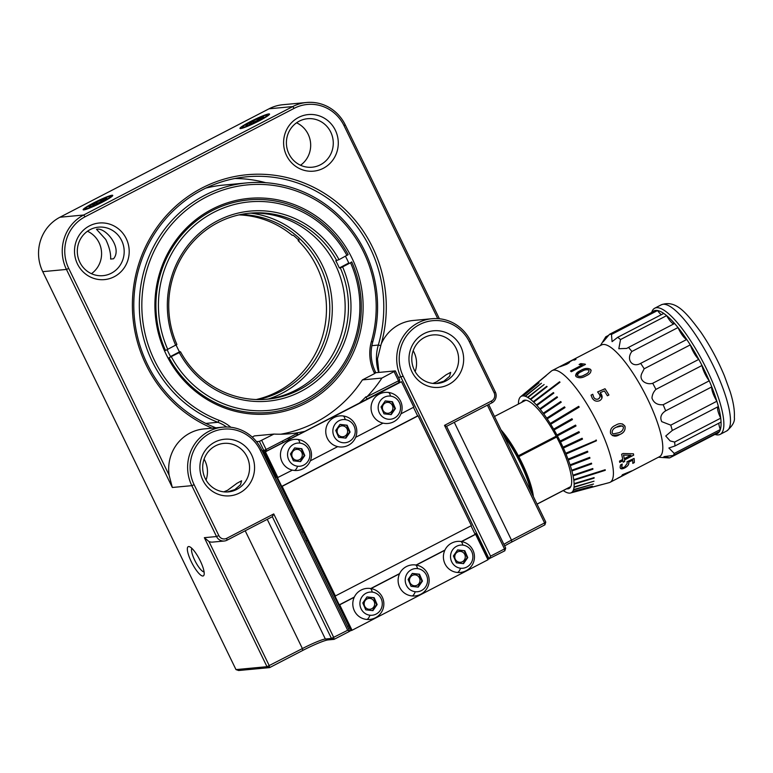 <?xml version="1.0" encoding="UTF-8"?>
<svg xmlns="http://www.w3.org/2000/svg" width="773" height="773" viewBox="0 0 773 773"><rect width="100%" height="100%" fill="white"/><g stroke="black" fill="none" stroke-linecap="round" stroke-linejoin="round"><path stroke-width="1.16" d="M200.255 560.86A16.446 4.194 -117.4 0 0 189.453 546.685A16.446 4.194 -117.4 0 0 191.289 561.7A16.446 4.194 -117.4 0 0 204.062 574.851A16.446 4.194 -117.4 0 0 200.255 560.86M191.859 548.357A13.402 3.421 -117.4 0 0 194.738 560.261A13.402 3.421 -117.4 0 0 204.082 571.923M223.841 491.86L227.513 490.304L236.973 483.289L241.601 480.777L240.49 484.748L234.818 489.618L227.484 491.918M215.532 445.837A24.359 23.432 84.7 0 0 203.608 474.264A24.359 23.432 84.7 0 0 228.383 491.889A24.359 23.432 84.7 0 0 236.702 489.444A24.359 23.432 84.7 0 0 248.626 461.008A24.359 23.432 84.7 0 0 223.851 443.383A24.359 23.432 84.7 0 0 215.532 445.837M432.938 383.418L436.6 381.862L446.06 374.847L450.688 372.335L449.577 376.306L443.915 381.176L436.581 383.476M424.619 337.395A24.359 23.432 84.7 0 0 412.705 365.822A24.359 23.432 84.7 0 0 437.479 383.447A24.359 23.432 84.7 0 0 445.799 381.002A24.359 23.432 84.7 0 0 457.713 352.565A24.359 23.432 84.7 0 0 432.938 334.941A24.359 23.432 84.7 0 0 424.619 337.395M448.669 384.529A28.417 27.335 -95.3 0 1 411.922 371.745A28.417 27.335 -95.3 0 1 423.962 333.656A28.417 27.335 -95.3 0 1 460.708 346.439A28.417 27.335 -95.3 0 1 448.669 384.529M446.572 426.329L444.504 425.363L491.551 400.965A6.087 5.855 84.7 0 0 494.131 392.8L469.424 341.927A38.573 37.094 84.7 0 0 419.555 324.563A38.573 37.094 84.7 0 0 403.206 376.267L490.565 556.154L489.145 558.927L400.916 377.214A40.602 39.046 -95.3 0 1 418.116 322.805A40.602 39.046 -95.3 0 1 431.981 318.718A40.602 39.046 -95.3 0 1 470.612 341.067L495.319 391.95A8.117 7.807 -95.3 0 1 491.879 402.83L446.572 426.329L505.687 548.076L504.827 550.791L488.594 558.976L476.245 533.544L474.815 533.67M250.268 121.661A16.446 1.633 -25.9 0 0 240.113 128.531A16.446 1.633 -25.9 0 0 259.245 120.82A16.446 1.633 -25.9 0 0 269.545 114.24A16.446 1.633 -25.9 0 0 250.268 121.661M93.456 202.99A16.446 1.633 -25.9 0 0 83.291 209.86A16.446 1.633 -25.9 0 0 102.422 202.149A16.446 1.633 -25.9 0 0 112.732 195.569A16.446 1.633 -25.9 0 0 93.456 202.99M323.298 168.301A28.417 27.335 -95.3 0 1 286.551 155.518A28.417 27.335 -95.3 0 1 298.591 117.428A28.417 27.335 -95.3 0 1 335.337 130.212A28.417 27.335 -95.3 0 1 323.298 168.301M299.248 121.158A24.359 23.432 84.7 0 0 287.334 149.595A24.359 23.432 84.7 0 0 312.108 167.219A24.359 23.432 84.7 0 0 320.428 164.775A24.359 23.432 84.7 0 0 332.342 136.338A24.359 23.432 84.7 0 0 307.567 118.713A24.359 23.432 84.7 0 0 299.248 121.158M114.201 276.744A28.417 27.335 -95.3 0 1 77.455 263.96A28.417 27.335 -95.3 0 1 89.504 225.871A28.417 27.335 -95.3 0 1 126.25 238.654A28.417 27.335 -95.3 0 1 114.201 276.744M90.161 229.61A24.359 23.432 84.7 0 0 78.237 258.037A24.359 23.432 84.7 0 0 103.012 275.661A24.359 23.432 84.7 0 0 111.331 273.217A24.359 23.432 84.7 0 0 123.255 244.78A24.359 23.432 84.7 0 0 98.48 227.156A24.359 23.432 84.7 0 0 90.161 229.61M234.886 178.505A129.922 124.955 -95.3 0 1 265.69 182.689M239.582 492.971A28.417 27.335 -95.3 0 1 202.835 480.188A28.417 27.335 -95.3 0 1 214.875 442.098A28.417 27.335 -95.3 0 1 251.621 454.882A28.417 27.335 -95.3 0 1 239.582 492.971M210.459 433.006A38.573 37.094 84.7 0 0 194.12 484.71L218.827 535.583A6.087 5.855 84.7 0 0 226.702 538.327L273.748 513.929L333.743 637.483L334.071 639.358L327.984 639.928A22.33 2.222 -25.9 0 0 302.726 650.441L269.613 667.611L238.606 670.51L235.978 669.592L266.994 666.693L204.343 537.679L208.981 541.535L269.284 665.737L269.613 667.611L266.994 666.693L302.398 648.566A20.301 2.019 154.1 0 1 325.356 639.01L331.443 638.44L272.328 516.702L227.03 540.192A8.117 7.807 -95.3 0 1 216.527 536.539L191.82 485.657A40.602 39.046 -95.3 0 1 209.029 431.247A40.602 39.046 -95.3 0 1 222.885 427.16A40.602 39.046 -95.3 0 1 261.516 449.509L349.754 631.222L334.071 639.358L331.443 638.44L347.686 630.256L260.327 450.369A38.573 37.094 84.7 0 0 210.459 433.006M378.702 372.441A44.66 42.95 -95.3 0 1 378.316 345.058A129.922 124.955 84.7 0 0 246.684 176.804A129.922 124.955 84.7 0 0 202.313 189.868A129.922 124.955 84.7 0 0 134.009 312.891A129.922 124.955 84.7 0 0 215.86 427.817M503.88 544.347A20.301 2.019 154.1 0 1 511.484 540.124L544.588 522.954L487.396 405.158M212.063 428.174A131.951 126.907 -95.3 0 1 140.048 260.095A131.951 126.907 -95.3 0 1 298.861 181.056A131.951 126.907 -95.3 0 1 381.205 343.995L377.475 358.885L378.925 372.422M347.686 630.256L349.754 631.222M273.748 513.929L272.328 516.702M224.257 541.013L212.623 542.095A8.117 7.807 -95.3 0 1 208.981 541.535M437.731 318.621L344.053 125.69A38.573 37.094 84.7 0 0 294.175 108.336L85.088 216.778A38.573 37.094 84.7 0 0 68.749 268.473L169.113 475.182L172.331 487.483L66.449 269.429A40.602 39.046 -95.3 0 1 83.648 215.02L292.745 106.577A40.602 39.046 -95.3 0 1 306.61 102.49L282.908 104.713A40.602 39.046 84.7 0 0 269.043 108.79L59.956 217.232A40.602 39.046 84.7 0 0 42.747 271.652L235.978 669.592M488.671 404.492L545.777 522.104L544.917 524.828L511.813 541.999A22.33 2.222 -25.9 0 0 504.643 545.931M87.465 231.243A24.359 23.432 -95.3 0 1 101.476 251.341A24.359 23.432 -95.3 0 1 91.436 273.69M113.544 258.781L110.636 259.061C110.925 253.457 109.302 246.935 105.775 239.495L96.509 229.301C105.389 226.885 122.694 247.901 113.544 258.781M296.552 122.801A24.359 23.432 -95.3 0 1 310.572 142.899A24.359 23.432 -95.3 0 1 300.523 165.248M169.113 475.182A40.602 39.046 -95.3 0 1 203.946 428.938L222.885 427.16M431.981 318.718L413.043 320.495A40.602 39.046 84.7 0 0 381.205 343.995M306.61 102.49A40.602 39.046 -95.3 0 1 345.241 124.84L439.402 318.766M545.777 522.104L544.588 522.954L544.917 524.828M490.565 556.154L504.498 548.927L504.827 550.791M505.687 548.076L504.498 548.927L444.504 425.363M413.188 350.7A24.359 23.432 -95.3 0 1 415.149 371.639M204.091 459.143A24.359 23.432 -95.3 0 1 206.053 480.081M301.76 532.384L303.035 531.718M480.11 541.515A10.349 1.034 154.1 0 1 479.221 541.786M481.221 543.805A12.184 1.208 -25.9 0 0 480.41 544.24M485.637 552.888A12.184 1.208 -25.9 0 0 484.826 553.333M307.277 540.443A34.109 3.392 154.1 0 1 305.963 541.042M348.749 625.85A34.109 3.392 154.1 0 1 347.435 626.449M348.41 628.449A36.138 3.594 -25.9 0 0 349.715 627.85M485.811 555.352A10.146 1.015 154.1 0 1 486.613 554.908M349.667 631.039L352.053 630.266L339.695 604.824L354.218 597.297M487.773 559.401L488.594 558.976M226.644 426.996A40.602 39.046 84.7 0 0 217.918 422.29A123.835 119.1 -95.3 0 1 152.165 361.32A123.835 119.1 -95.3 0 1 246.916 182.901A123.835 119.1 -95.3 0 1 364.74 251.07A123.835 119.1 -95.3 0 1 372.75 341.985A40.602 39.046 84.7 0 0 375.378 371.794L374.19 372.644A42.631 40.998 -95.3 0 1 371.436 341.347A121.805 117.148 84.7 0 0 363.552 251.921A121.805 117.148 84.7 0 0 206.072 197.115A121.805 117.148 84.7 0 0 154.465 360.363A121.805 117.148 84.7 0 0 219.136 420.338A42.631 40.998 -95.3 0 1 230.847 427.266M246.916 182.901L223.223 185.114A123.835 119.1 84.7 0 0 205.869 188.1M351.899 257.969A108.22 104.075 -95.3 0 1 306.05 403.013A108.22 104.075 -95.3 0 1 166.127 354.314A108.22 104.075 -95.3 0 1 211.976 209.28A108.22 104.075 -95.3 0 1 351.899 257.969M167.171 349.763A104.162 100.171 84.7 0 0 168.504 352.614A104.162 100.171 84.7 0 0 170.765 357M349 263.554A104.162 100.171 84.7 0 0 347.299 259.883A104.162 100.171 84.7 0 0 345.473 256.288M375.378 371.794L375.823 372.712L374.634 373.562L362.411 379.901A129.922 124.955 -95.3 0 1 280.821 434.194M374.634 373.562L374.19 372.644M275.12 477.511L275.768 477.453L262.704 450.562L263.815 450.456L259.399 441.373L273.922 434.078L254.433 435.904L252.201 437.054M296.552 433.711L297.247 435.16L266.405 451.152M398.366 382.857L366.943 399.013L365.88 396.82L366.991 396.713A129.922 124.955 84.7 0 0 381.901 378.074L395.312 370.885L399.728 379.968L398.539 380.818L394.124 371.736M273.922 434.078A129.922 124.955 84.7 0 0 290.609 433.682A129.922 124.955 84.7 0 0 297.296 432.861L296.185 432.967A129.922 124.955 84.7 0 0 304.91 431.324M359.397 403.071A129.922 124.955 84.7 0 0 365.88 396.82M297.296 432.861L297.808 435.102L297.247 435.16M261.699 440.417L266.115 449.5L297.479 433.238M362.411 379.901L381.901 378.074M366.991 396.713L398.539 380.818L398.868 382.693L399.728 379.968M375.823 372.712L395.312 370.885M399.264 381.418L399.641 382.191M256.53 441.644L259.399 441.373M266.115 449.5L263.815 450.456L266.443 451.374L266.115 449.5M350.942 630.372L264.472 452.292L401.487 381.707L413.845 407.139L400.955 413.826M398.897 382.577L401.487 381.707M264.472 452.292L266.327 451.335M266.424 451.287L297.576 435.122M297.789 435.015L398.849 382.606M461.636 541.583L475.608 534.336L487.956 559.778L352.053 630.266M371.03 588.582L399.525 573.798M416.328 565.082L444.823 550.308M461.365 541.544L475.163 534.385L470.999 525.814M335.463 596.109L282.164 486.352L418.077 415.864L471.375 525.621L335.018 596.147L339.25 604.873L354.334 597.046M370.76 588.533L399.641 573.556M416.058 565.034L444.939 550.057M292.416 470.119L277.488 477.675L281.73 486.391L417.633 415.903L413.468 407.332M277.932 477.627L265.583 452.195M383.022 423.131L355.648 437.325M337.714 446.63L310.35 460.824M288.638 439.624A8.928 8.59 -95.3 0 1 288.058 438.117M268.965 463.452L269.7 463.066M274.009 471.945L273.275 472.322M269.043 463.597L269.777 463.22M574.02 487.28L593.993 481.202L574.059 486.932A54.303 13.856 -117.4 0 0 574.126 484.14L594.108 478.129L594.089 477.617L574.107 483.627A54.303 13.856 -117.4 0 0 573.808 480.294A54.303 13.856 -117.4 0 0 573.73 479.695A54.303 13.856 -117.4 0 0 573.054 475.888A54.303 13.856 -117.4 0 0 572.909 475.211A54.303 13.856 -117.4 0 0 571.875 470.979A54.303 13.856 -117.4 0 0 571.672 470.245A54.303 13.856 -117.4 0 0 570.3 465.665A54.303 13.856 -117.4 0 0 570.039 464.873A54.303 13.856 -117.4 0 0 568.339 460.012A54.303 13.856 -117.4 0 0 568.029 459.181A54.303 13.856 -117.4 0 0 566.029 454.109L596.302 440.359L565.672 453.258A54.303 13.856 -117.4 0 0 563.411 448.06L582.504 439.122L582.108 438.252L563.015 447.19A54.303 13.856 -117.4 0 0 560.522 441.953L579.383 432.522L578.948 431.653L560.087 441.083A54.303 13.856 -117.4 0 0 557.41 435.885L576.011 425.962L575.556 425.111L556.947 435.035A54.303 13.856 -117.4 0 0 554.115 429.962L572.455 419.555L571.972 418.724L553.632 429.131A54.303 13.856 -117.4 0 0 550.705 424.261L579.19 407.129L578.697 406.337L550.212 423.469A54.303 13.856 -117.4 0 0 547.226 418.879L565.005 407.584L564.503 406.849L546.724 418.135A54.303 13.856 -117.4 0 0 543.728 413.903L561.227 402.202L560.725 401.535L543.226 413.226A54.303 13.856 -117.4 0 0 540.269 409.4L557.488 397.351L556.995 396.752L539.776 408.811A54.303 13.856 -117.4 0 0 536.906 405.467L553.855 393.09L553.381 392.578L536.433 404.946A54.303 13.856 -117.4 0 0 533.689 402.134L560.01 382.21L559.565 381.794L533.244 401.718A54.303 13.856 -117.4 0 0 530.674 399.477L547.12 386.635L546.704 386.316L530.259 399.158A54.303 13.856 -117.4 0 0 527.901 397.535L544.124 384.539L527.534 397.312A54.303 13.856 -117.4 0 0 525.418 396.327L541.448 383.234L525.089 396.22A54.303 13.856 -117.4 0 0 523.273 395.882L534.52 386.577M523.273 395.882A54.303 13.856 -117.4 0 0 522.992 395.882A54.303 13.856 -117.4 0 0 521.485 396.201L546.26 375.552L521.253 396.307A54.303 13.856 -117.4 0 0 520.625 396.733L551.4 371.069A62.932 16.059 62.6 0 1 552.154 370.567A62.932 16.059 62.6 0 1 603.81 437.064A62.932 16.059 62.6 0 1 610.1 482.294A62.932 16.059 62.6 0 1 609.259 482.623L570.551 492.99A54.303 13.856 -117.4 0 0 571.073 492.807A54.303 13.856 -117.4 0 0 571.295 492.701A54.303 13.856 -117.4 0 0 572.474 491.725A54.303 13.856 -117.4 0 0 572.638 491.512A54.303 13.856 -117.4 0 0 573.46 489.898A54.303 13.856 -117.4 0 0 573.566 489.58A54.303 13.856 -117.4 0 0 574.01 487.357A54.303 13.856 -117.4 0 0 574.059 486.932M520.625 396.733A54.303 13.856 -117.4 0 0 520.084 397.283A54.303 13.856 -117.4 0 0 519.92 397.496A54.303 13.856 -117.4 0 0 519.098 399.11A54.303 13.856 -117.4 0 0 518.992 399.428A54.303 13.856 -117.4 0 0 518.548 401.651A54.303 13.856 -117.4 0 0 518.499 402.066A54.303 13.856 -117.4 0 0 518.412 404.066M541.409 383.273L533.979 389.428M566.686 488.807A49.53 12.639 -117.4 0 0 569.083 488.478A49.53 12.639 -117.4 0 0 564.135 452.872A49.53 12.639 -117.4 0 0 523.476 400.53A49.53 12.639 -117.4 0 0 521.823 402.298M592.253 398.163L591.045 395.148L592.756 394.259L593.741 397.293C594.92 399.129 596.514 399.66 598.515 398.887C600.273 397.602 600.486 395.998 599.152 394.075L597.626 391.94L605.017 388.742A62.932 16.059 -117.4 0 1 608.931 395.003L607.394 395.795A62.932 16.059 -117.4 0 0 604.37 390.906L600.225 392.684L601.046 393.863C602.805 396.636 602.36 398.897 599.722 400.646C596.601 401.863 594.108 401.032 592.253 398.163M590.553 369.397C591.625 371.91 590.099 374.064 585.973 375.871C582.185 378.103 578.89 378.345 576.098 376.615C575.083 374.316 576.561 372.296 580.533 370.567C584.417 368.18 587.751 367.793 590.553 369.397M582.32 364.875L579.093 364.498L580.794 363.61L585.113 364.141A62.932 16.059 -117.4 0 1 585.451 364.431L571.344 371.745A62.932 16.059 -117.4 0 0 570.484 371.021L582.32 364.875M560.435 366.586L565.875 364.286L567.45 362.904L566.628 363.126L573.866 359.406A62.932 16.059 -117.4 0 1 576.001 359.29L574.474 360.083A62.932 16.059 -117.4 0 0 572.774 360.102L569.17 362.083C570.155 362.044 569.315 362.788 566.648 364.305L560.435 366.586M566.967 363.01L572.426 360.179A62.932 16.059 -117.4 0 0 572.281 360.305M560.473 366.663L561.671 365.774L560.029 366.605M620.381 476.96L621.743 476.255A62.932 16.059 -117.4 0 0 621.83 476.216L659.495 456.679A62.932 16.059 -117.4 0 0 653.204 411.449A62.932 16.059 -117.4 0 0 601.549 344.951L552.154 370.567M610.612 433.537L610.583 433.479C609.945 429.662 611.578 426.947 615.492 425.334C619.289 422.899 622.429 423.169 624.884 426.136L624.999 426.396C625.56 430.232 623.801 432.948 619.714 434.552C615.926 436.948 612.892 436.61 610.612 433.537M600.447 345.512L605.781 336.796A69.019 17.615 62.6 0 1 605.79 336.777L603.172 341.85L609.453 334.351A69.019 17.615 62.6 0 1 611.472 334.448L612.071 341.656L617.646 337.337A69.019 17.615 62.6 0 1 620.535 339.54L618.815 348.729L626.729 348.42L628.488 347.425A69.019 17.615 62.6 0 1 631.899 351.473C625.811 359.339 632.237 368.17 640.662 363.378A69.019 17.615 62.6 0 1 644.189 368.779L641.976 373.088C638.189 380.413 646.624 385.254 652.702 383.282A69.019 17.615 62.6 0 1 655.919 389.389C653.533 391.805 652.209 394.703 651.968 398.085C653.745 402.936 657.475 405.149 663.157 404.733A69.019 17.615 62.6 0 1 664.451 407.786A69.019 17.615 62.6 0 1 665.679 410.811L711.778 386.896A12.184 3.111 -117.4 0 0 713.556 394.771A12.184 3.111 -117.4 0 0 716.871 401.235L670.771 425.15A69.019 17.615 62.6 0 1 672.288 430.455L718.388 406.54A69.019 17.615 -117.4 0 0 716.871 401.235M655.919 389.389L702.019 365.474A12.184 3.111 -117.4 0 0 703.778 371.214A12.184 3.111 -117.4 0 0 709.256 380.828L663.157 404.733M644.189 368.779L690.289 344.874A12.184 3.111 -117.4 0 0 691.275 347.521A12.184 3.111 -117.4 0 0 698.802 359.377L652.702 383.282M718.088 406.704A12.184 3.111 -117.4 0 0 719.45 415.362A12.184 3.111 -117.4 0 0 720.726 418.154L674.626 442.059A69.019 17.615 62.6 0 1 674.955 445.963L721.054 422.048A69.019 17.615 -117.4 0 0 720.726 418.154M672.288 430.455L665.746 436.011L670.152 440.929L674.626 442.059M665.679 410.811C661.07 413.768 659.755 417.381 661.746 421.643L670.771 425.15M711.778 386.896A69.019 17.615 -117.4 0 0 709.256 380.828M718.89 423.179A12.184 3.111 -117.4 0 0 720.349 429.517L674.249 453.432A69.019 17.615 62.6 0 1 673.351 455.452L719.45 431.547A69.019 17.615 -117.4 0 0 720.349 429.517M674.955 445.963L668.877 448.011L674.249 453.432M715.682 433.498A12.184 3.111 -117.4 0 0 715.788 433.982L669.689 457.887A69.019 17.615 62.6 0 1 668.597 457.906L658.403 457.249M673.351 455.452L663.92 456.64L669.689 457.887M605.79 336.777L608.805 335.221M611.472 334.448L657.572 310.533A69.019 17.615 -117.4 0 0 655.562 310.437L609.453 334.351M657.572 310.533A12.184 3.111 -117.4 0 0 661.302 314.698M620.535 339.54L666.635 315.635A69.019 17.615 -117.4 0 0 663.746 313.432L617.646 337.337M666.635 315.635A12.184 3.111 -117.4 0 0 673.979 323.829M631.899 351.473L677.998 327.559A69.019 17.615 -117.4 0 0 674.587 323.51L628.488 347.425M677.998 327.559A12.184 3.111 -117.4 0 0 686.762 339.473L640.662 363.378M690.289 344.874A69.019 17.615 -117.4 0 0 686.762 339.473M702.019 365.474A69.019 17.615 -117.4 0 0 698.802 359.377M620.439 468.303L624.681 467.897C627.512 466.322 628.874 464.641 628.768 462.834L628.642 462.022L632.623 460.157A62.855 16.04 -117.4 0 1 632.633 460.235L628.691 462.08L628.807 462.892C628.913 464.699 627.55 466.39 624.729 467.955C621.801 469.366 620.265 469.124 620.13 467.25L620.487 465.008L622.197 464.119L621.656 466.409C621.753 467.626 622.738 467.8 624.613 466.931L627.251 463.288L626.98 461.761L634.102 458.437A62.932 16.059 -117.4 0 1 634.324 462.592L632.797 463.385A62.932 16.059 -117.4 0 0 632.662 460.215M634.073 458.457A62.855 16.04 -117.4 0 1 634.285 462.534L632.797 463.307M622.159 464.061L621.84 467.066M624.226 458.602L624.255 458.592A62.855 16.04 -117.4 0 0 623.492 455.046L630.729 455.229M623.173 462.148L624.671 461.365A62.855 16.04 -117.4 0 0 624.449 459.887L633.628 455.123A62.855 16.04 -117.4 0 0 633.396 453.809M622.922 460.747A62.855 16.04 -117.4 0 0 622.912 460.679L619.714 462.341M622.738 459.442A62.932 16.059 -117.4 0 0 621.618 454.244L623.067 453.49L633.425 453.799A62.932 16.059 -117.4 0 1 633.667 455.171L624.487 459.935A62.932 16.059 -117.4 0 1 624.71 461.423L623.183 462.215A62.932 16.059 -117.4 0 0 622.961 460.727L619.724 462.399A62.932 16.059 -117.4 0 0 619.502 461.123L622.738 459.442M620.217 477.047A62.932 16.059 -117.4 0 0 620.304 477.009A62.932 16.059 -117.4 0 0 620.738 476.738L617.511 478.419A62.932 16.059 -117.4 0 0 617.917 478.101L621.144 476.429A62.932 16.059 -117.4 0 0 622.41 474.728L631.879 470.844A62.932 16.059 -117.4 0 1 631.454 471.182L622.275 475.946A62.932 16.059 -117.4 0 1 621.83 476.216M617.762 478.226L620.68 476.777M620.738 476.738L622.226 475.975M626.091 473.965L629.058 472.332M572.551 491.618L592.389 486.149M572.474 491.725L592.321 486.343L572.638 491.512M574.126 484.062L594.06 477.627M573.808 480.294L605.269 470.322L605.182 469.723L573.73 479.695M573.798 480.226L605.269 470.322M573.044 475.83L592.91 469.153L592.785 468.535L572.909 475.211M573.054 475.888L592.939 469.201L592.794 468.535M568.329 459.974L587.818 452.012L587.519 451.21L568.029 459.181M568.339 460.012L587.838 452.041L587.528 451.21M560.087 441.083A54.303 13.856 -117.4 0 1 560.522 441.953L579.373 432.513L578.948 431.653M576.011 425.962L575.547 425.111L556.947 435.035A54.303 13.856 -117.4 0 1 557.41 435.885M564.995 407.584L564.512 406.878L546.743 418.164M556.995 396.752L539.805 408.84A54.303 13.856 -117.4 0 1 540.269 409.4M544.105 384.558L527.592 397.351M563.275 490.575A54.303 13.856 -117.4 0 0 564.657 491.473A54.303 13.856 -117.4 0 0 565.024 491.696A54.303 13.856 -117.4 0 0 567.131 492.681A54.303 13.856 -117.4 0 0 567.459 492.788A54.303 13.856 -117.4 0 0 569.286 493.126A54.303 13.856 -117.4 0 0 569.566 493.126A54.303 13.856 -117.4 0 0 570.551 492.99M574.126 484.14A54.303 13.856 -117.4 0 0 574.107 483.627M596.118 439.934L596.466 440.765L566.02 454.089A54.303 13.856 -117.4 0 0 565.672 453.258M582.108 438.252L582.494 439.112L563.401 448.05A54.303 13.856 -117.4 0 0 563.015 447.19M554.115 429.962A54.303 13.856 -117.4 0 0 553.632 429.131M550.705 424.261A54.303 13.856 -117.4 0 0 550.212 423.469M547.226 418.879A54.303 13.856 -117.4 0 0 546.724 418.135M543.728 413.903A54.303 13.856 -117.4 0 0 543.226 413.226M536.906 405.467A54.303 13.856 -117.4 0 0 536.433 404.946M570.3 465.665L589.954 458.147L589.693 457.355L570.039 464.873M571.875 470.979L591.664 463.897L591.461 463.162L571.672 470.245M574.01 487.357L594.022 481.193M573.46 489.898L593.49 484.043L573.566 489.58M571.073 492.807L602.206 484.458L571.295 492.701M547.1 386.655L530.317 399.206M569.015 362.112L569.556 362.208M575.895 359.339A62.855 16.04 -117.4 0 0 573.895 359.474L566.657 363.194M561.845 365.687L565.904 364.354L567.488 362.972M581.634 371.523C578.658 372.75 577.354 374.209 577.721 375.92C579.837 376.78 582.185 376.383 584.755 374.731C587.799 373.485 589.2 371.948 588.968 370.132C586.765 369.32 584.32 369.784 581.634 371.523M559.99 382.229L559.594 381.843L533.293 401.757M553.845 393.099L553.41 392.626L536.472 404.994M585.422 364.441A62.855 16.04 -117.4 0 0 585.142 364.209L580.823 363.687L579.199 364.527M570.542 371.069L582.185 364.953M627.599 472.883L627.087 473.182M620.642 476.699L617.869 478.139M622.188 475.907L626.053 473.888M570.281 465.626L589.934 458.109L589.693 457.365M622.893 475.424L622.642 475.559A62.855 16.04 -117.4 0 0 623.56 474.467L627.86 472.854M621.792 476.139L620.265 476.931A62.855 16.04 -117.4 0 1 620.178 476.98L621.714 476.178A62.855 16.04 -117.4 0 0 621.792 476.139A62.855 16.04 -117.4 0 0 622.236 475.878L631.415 471.115A62.855 16.04 -117.4 0 0 631.599 470.979M571.865 470.931L591.645 463.858L591.451 463.172M561.217 402.211L560.744 401.574L543.255 413.255M622.468 423.923L624.971 426.387C625.531 430.213 623.772 432.928 619.675 434.532L612.332 435.576M622.265 425.884L616.39 427.218C613.54 428.261 612.11 430.097 612.119 432.735L613.124 433.943L618.815 432.745C621.811 431.672 623.347 429.788 623.425 427.092L623.357 426.938C621.463 425.314 619.154 425.411 616.419 427.227C613.559 428.271 612.139 430.117 612.148 432.745L613.144 433.953M622.671 475.627A62.932 16.059 -117.4 0 0 623.598 474.535L629.299 472.197L622.671 475.627M577.431 375.427L577.74 375.978C579.847 376.838 582.195 376.441 584.765 374.779C587.809 373.543 589.219 372.006 588.987 370.19M575.566 375.726L580.552 370.625C584.436 368.248 587.77 367.851 590.572 369.455L591.152 370.47M579.18 407.129L578.706 406.366L550.221 423.488M572.455 419.555L571.981 418.744L553.642 429.141M539.052 382.819L523.118 395.882M573.489 489.811L593.432 484.053M624.265 458.65A62.932 16.059 -117.4 0 0 623.531 455.094L630.884 455.22L624.265 458.65M600.244 392.703L601.916 398.269M608.911 395.013A62.855 16.04 -117.4 0 0 605.017 388.78L597.616 391.979M591.045 395.187L592.746 394.298L593.732 397.332C594.92 399.158 596.505 399.689 598.505 398.916L599.925 397.264M715.788 433.982A69.019 17.615 -117.4 0 0 721.006 425.807A69.019 17.615 -117.4 0 0 693.197 349.58A69.019 17.615 -117.4 0 0 652.528 312.012M651.678 312.456A71.048 18.137 62.6 0 1 654.702 308.234A71.048 18.137 62.6 0 1 696.879 350.903A71.048 18.137 62.6 0 1 723.789 426.483A71.048 18.137 62.6 0 1 720.127 434.378A71.048 18.137 62.6 0 1 714.938 434.416M522.587 466.496A47.907 12.233 62.6 0 1 531.824 493.358A47.907 12.233 -117.4 0 0 517.726 456.708A47.907 12.233 -117.4 0 0 502.827 433.653A47.907 12.233 62.6 0 1 522.587 466.496M531.003 491.686A48.718 12.436 -117.4 0 0 522.142 466.892A48.718 12.436 -117.4 0 0 503.919 435.895M500.972 429.827A48.718 12.436 62.6 0 1 518.354 455.79A48.718 12.436 62.6 0 1 518.586 456.215A48.718 12.436 62.6 0 1 518.818 456.65A48.718 12.436 62.6 0 1 533.409 496.614M570.764 486.652L537.051 504.131M518.818 456.65L556.637 437.035M537.032 504.093L570.793 486.575M556.174 436.175L518.354 455.79L556.183 436.175M480.101 541.486A10.146 1.015 154.1 0 1 479.202 541.738M475.424 533.621L479.357 541.699M180.467 351.734A93.417 89.842 84.7 0 0 267.313 399.197A93.417 89.842 84.7 0 0 299.576 389.611A93.417 89.842 84.7 0 0 340.304 267.883L342.603 266.917A95.446 91.794 -95.3 0 1 301.016 391.37A95.446 91.794 -95.3 0 1 179.278 352.594L180.467 351.734L179.471 351.831A93.417 89.842 84.7 0 1 176.118 345.048M336.748 260.627A93.417 89.842 84.7 0 0 249.901 213.164A93.417 89.842 84.7 0 0 217.638 222.75A93.417 89.842 84.7 0 0 176.901 344.478L165.49 350.469A106.742 102.654 -95.3 0 1 211.792 210.855A106.742 102.654 -95.3 0 1 248.664 199.907A106.742 102.654 -95.3 0 1 348.159 254.636L339.038 259.66L335.753 260.723A93.417 89.842 84.7 0 1 339.308 267.97L348.758 263.013M248.239 213.338A93.417 89.842 -95.3 0 1 341.763 281.701A93.417 89.842 -95.3 0 1 296.252 389.921A93.417 89.842 -95.3 0 1 265.651 399.332M171.345 356.759A104.703 100.703 84.7 0 0 305.074 399.641A104.703 100.703 84.7 0 0 350.536 262.752L351.725 261.892A106.742 102.654 -95.3 0 1 305.412 401.506A106.742 102.654 -95.3 0 1 268.55 412.453A106.742 102.654 -95.3 0 1 169.055 357.725L179.278 352.594M346.971 255.496A104.703 100.703 84.7 0 0 213.242 212.623A104.703 100.703 84.7 0 0 167.789 349.502M342.603 266.917L350.536 262.752M175.722 345.347A95.446 91.794 -95.3 0 1 217.3 220.885A95.446 91.794 -95.3 0 1 339.038 259.66M170.504 356.527L179.471 351.831M339.308 267.97L340.304 267.883M298.871 239.176L298.146 240.654A93.417 89.842 -95.3 0 1 304.697 369.697A93.417 89.842 -95.3 0 1 256.24 399.515M257.921 399.564A93.417 89.842 84.7 0 0 308.021 369.388A93.417 89.842 84.7 0 0 321.761 269.951A93.417 89.842 84.7 0 0 240.606 214.546M238.963 214.904A93.417 89.842 -95.3 0 1 292.233 235.311L293.228 235.224A93.417 89.842 -95.3 0 1 299.151 240.567L298.146 240.654M251.051 213.174A95.446 91.794 -95.3 0 1 326.013 273.826A95.446 91.794 -95.3 0 1 310.05 370.663A95.446 91.794 -95.3 0 1 268.434 398.974M267.149 115.428A13.808 1.372 -25.9 0 0 267.052 115.119A13.808 1.372 -25.9 0 0 254.356 119.902A13.808 1.372 -25.9 0 0 242.364 127.052A13.808 1.372 -25.9 0 0 242.345 127.11A13.808 1.372 -25.9 0 0 253.911 123.168A13.808 1.372 -25.9 0 0 267.149 115.428M261.554 118.675L259.815 117.921C257.622 120.83 254.675 122.221 250.983 122.066L249.273 124.724M250.983 122.066A9.846 0.976 -25.9 0 0 245.92 125.381A9.846 0.976 -25.9 0 0 245.988 125.603A9.846 0.976 -25.9 0 0 249.698 124.559A9.846 0.976 -25.9 0 0 258.53 120.414A9.846 0.976 -25.9 0 0 263.593 117.09A9.846 0.976 -25.9 0 0 263.612 117.052A9.846 0.976 -25.9 0 0 259.815 117.921A9.846 0.976 -25.9 0 0 250.983 122.066L251.776 123.69M260.501 119.313L259.815 117.921M110.326 196.757A13.808 1.372 -25.9 0 0 110.23 196.448A13.808 1.372 -25.9 0 0 97.543 201.241A13.808 1.372 -25.9 0 0 85.552 208.381A13.808 1.372 -25.9 0 0 85.523 208.449A13.808 1.372 -25.9 0 0 97.098 204.497A13.808 1.372 -25.9 0 0 110.326 196.757M104.742 200.004L103.002 199.25C100.799 202.168 97.852 203.55 94.161 203.396L92.46 206.053M94.161 203.396A9.846 0.976 -25.9 0 0 89.108 206.72A9.846 0.976 -25.9 0 0 89.166 206.942A9.846 0.976 -25.9 0 0 92.876 205.889A9.846 0.976 -25.9 0 0 101.707 201.743A9.846 0.976 -25.9 0 0 106.771 198.419A9.846 0.976 -25.9 0 0 106.79 198.381A9.846 0.976 -25.9 0 0 103.002 199.25A9.846 0.976 -25.9 0 0 94.161 203.396L94.953 205.029M103.679 200.642L103.002 199.25M382.432 407.236A5.469 5.256 84.7 0 0 387.138 413.255A5.469 5.256 84.7 0 0 392.897 408.415A5.469 5.256 84.7 0 0 388.201 402.395A5.469 5.256 84.7 0 0 382.432 407.236M384.007 413.826L391.186 414.628L395.409 408.579L392.442 401.718L385.263 400.916L381.041 406.965L384.007 413.826M400.482 408.917A11.634 11.189 -95.3 0 1 388.23 419.227A11.634 11.189 -95.3 0 1 378.219 406.414A11.634 11.189 -95.3 0 1 390.471 396.105A11.634 11.189 -95.3 0 1 400.482 408.917M388.017 392.433A15.595 4.194 96.4 0 1 388.259 392.433A15.595 15.595 0 0 0 377.04 395.544A15.431 14.842 84.7 0 0 379.495 421.855A15.595 15.595 0 0 0 402.018 409.671A15.595 15.595 0 0 0 388.259 392.433A15.595 4.194 96.4 0 1 390.471 396.105M390.694 414.589L394.848 408.627L391.882 401.767L392.442 401.718M391.882 401.767L385.176 401.013M394.848 408.627L395.409 408.579M454.785 556.241A5.469 5.256 84.7 0 0 459.491 562.261A5.469 5.256 84.7 0 0 465.249 557.41A5.469 5.256 84.7 0 0 460.544 551.391A5.469 5.256 84.7 0 0 454.785 556.241M456.36 562.831L463.539 563.633L467.752 557.584L464.795 550.724L457.616 549.912L453.393 555.971L456.36 562.831M472.834 557.922A11.634 11.189 -95.3 0 1 460.582 568.223A11.634 11.189 -95.3 0 1 450.572 555.42A11.634 11.189 -95.3 0 1 462.824 545.11A11.634 11.189 -95.3 0 1 472.834 557.922M460.37 541.438A15.595 4.194 96.4 0 1 460.611 541.438A15.595 15.595 0 0 0 449.384 544.55A15.431 14.842 84.7 0 0 451.847 570.861A15.595 15.595 0 0 0 457.123 572.435A15.595 4.194 -83.6 0 0 460.582 568.223M463.046 563.594L467.201 557.633L464.235 550.772L464.795 550.724M464.235 550.772L457.519 550.018M467.201 557.633L467.752 557.584M337.134 430.735A5.469 5.256 84.7 0 0 341.84 436.755A5.469 5.256 84.7 0 0 347.599 431.904A5.469 5.256 84.7 0 0 342.893 425.884A5.469 5.256 84.7 0 0 337.134 430.735M338.7 437.325L345.889 438.127L350.101 432.078L347.135 425.218L339.956 424.406L335.743 430.464L338.7 437.325M355.184 432.416A11.634 11.189 -95.3 0 1 342.922 442.716A11.634 11.189 -95.3 0 1 332.912 429.914A11.634 11.189 -95.3 0 1 345.173 419.604A11.634 11.189 -95.3 0 1 355.184 432.416M342.719 415.932A15.595 4.194 96.4 0 1 342.951 415.932A15.595 15.595 0 0 0 331.733 419.043A15.431 14.842 84.7 0 0 334.197 445.354A15.595 15.595 0 0 0 356.711 433.17A15.595 15.595 0 0 0 342.951 415.932A15.595 4.194 96.4 0 1 345.173 419.604M345.396 438.088L349.551 432.126L346.584 425.266L347.135 425.218M346.584 425.266L339.869 424.512M349.551 432.126L350.101 432.078M409.487 579.731A5.469 5.256 84.7 0 0 414.193 585.75A5.469 5.256 84.7 0 0 419.952 580.91A5.469 5.256 84.7 0 0 415.246 574.89A5.469 5.256 84.7 0 0 409.487 579.731M411.052 586.321L418.232 587.132L422.454 581.074L419.488 574.213L412.309 573.411L408.096 579.46L411.052 586.321M427.527 581.412A11.634 11.189 -95.3 0 1 415.275 591.722A11.634 11.189 -95.3 0 1 405.265 578.919A11.634 11.189 -95.3 0 1 417.517 568.609A11.634 11.189 -95.3 0 1 427.527 581.412M415.072 564.928A15.595 4.194 96.4 0 1 415.304 564.928A15.595 15.595 0 0 0 404.086 568.049A15.431 14.842 84.7 0 0 406.55 594.36A15.595 15.595 0 0 0 411.825 595.925A15.595 4.194 -83.6 0 0 415.275 591.722M417.749 587.084L421.894 581.132L418.937 574.271L419.488 574.213M418.937 574.271L412.222 573.518M421.894 581.132L422.454 581.074M291.827 454.224A5.469 5.256 84.7 0 0 296.532 460.244A5.469 5.256 84.7 0 0 302.291 455.403A5.469 5.256 84.7 0 0 297.586 449.384A5.469 5.256 84.7 0 0 291.827 454.224M293.402 460.814L300.581 461.626L304.794 455.568L301.837 448.707L294.658 447.905L290.435 453.954L293.402 460.814M309.876 455.906A11.634 11.189 -95.3 0 1 297.624 466.216A11.634 11.189 -95.3 0 1 287.614 453.403A11.634 11.189 -95.3 0 1 299.866 443.103A11.634 11.189 -95.3 0 1 309.876 455.906M297.412 439.422A15.595 4.194 96.4 0 1 297.653 439.422A15.595 15.595 0 0 0 286.425 442.543A15.431 14.842 84.7 0 0 288.889 468.844A15.595 15.595 0 0 0 294.165 470.419A15.595 4.194 -83.6 0 0 297.624 466.216M300.088 461.578L304.243 455.626L301.277 448.765L301.837 448.707M301.277 448.765L294.561 448.011M304.243 455.626L304.794 455.568M364.18 603.23A5.469 5.256 84.7 0 0 368.885 609.25A5.469 5.256 84.7 0 0 374.644 604.409A5.469 5.256 84.7 0 0 369.938 598.389A5.469 5.256 84.7 0 0 364.18 603.23M365.755 609.82L372.934 610.622L377.147 604.573L374.19 597.713L367.011 596.911L362.788 602.959L365.755 609.82M382.229 604.911A11.634 11.189 -95.3 0 1 369.977 615.221A11.634 11.189 -95.3 0 1 359.967 602.409A11.634 11.189 -95.3 0 1 372.219 592.099A11.634 11.189 -95.3 0 1 382.229 604.911M369.765 588.427A15.595 4.194 96.4 0 1 370.006 588.427A15.595 15.595 0 0 0 358.778 591.538A15.431 14.842 84.7 0 0 361.242 617.849A15.595 15.595 0 0 0 366.518 619.424A15.595 4.194 -83.6 0 0 369.977 615.221M372.441 610.583L376.596 604.621L373.63 597.761L374.19 597.713M373.63 597.761L366.914 597.007M376.596 604.621L377.147 604.573M290.165 438.832A5.469 5.256 -95.3 0 1 289.498 437.373M283.063 442.514A15.431 14.842 -95.3 0 1 282.435 441.035M288.947 439.46L288.348 438.977M263.245 450.514A15.431 14.842 -95.3 0 1 265.603 456.524M403.206 376.267L398.501 377.446M172.331 487.483L191.82 485.657L194.12 484.71M371.89 345.666L378.316 345.058L380.509 345.57M454.282 422.329L511.484 540.124L511.813 541.999M267.245 519.34L325.356 639.01L327.984 639.928M302.726 650.441L302.398 648.566L245.196 530.771M227.03 540.192L226.702 538.327M204.343 537.679L216.527 536.539L218.827 535.583M261.516 449.509L260.327 450.369M68.749 268.473L66.449 269.429L42.747 271.652M344.053 125.69L345.241 124.84M294.175 108.336L292.745 106.577L269.043 108.79M85.088 216.778L83.648 215.02L59.956 217.232M491.879 402.83L491.551 400.965M495.319 391.95L494.131 392.8M469.424 341.927L470.612 341.067M205.85 423.42L217.918 422.29L219.136 420.338M372.75 341.985L371.436 341.347M726.746 430.948A71.048 18.137 -117.4 0 0 730.408 423.053A71.048 18.137 -117.4 0 0 703.498 347.473A71.048 18.137 -117.4 0 0 661.321 304.794C675.882 299.576 686.269 312.563 700.995 332.361C710.136 345.821 717.962 360.363 724.465 375.997L730.147 391.64C733.364 401.834 734.765 410.415 734.35 417.372C735.026 421.517 732.495 426.039 726.746 430.948L720.127 434.378M457.123 572.435A15.595 15.595 0 0 0 474.361 558.676A15.595 15.595 0 0 0 460.611 541.438A15.595 4.194 96.4 0 1 462.824 545.11M411.825 595.925A15.595 15.595 0 0 0 429.063 582.166A15.595 15.595 0 0 0 415.304 564.928A15.595 4.194 96.4 0 1 417.517 568.609M294.165 470.419A15.595 15.595 0 0 0 311.403 456.659A15.595 15.595 0 0 0 297.653 439.422A15.595 4.194 96.4 0 1 299.866 443.103M366.518 619.424A15.595 15.595 0 0 0 383.756 605.665A15.595 15.595 0 0 0 370.006 588.427A15.595 4.194 96.4 0 1 372.219 592.099M605.191 469.752L602.554 471.115M620.304 477.009L610.1 482.294M661.321 304.794L654.702 308.234M537.071 504.16L570.735 486.7M494.488 416.473L525.872 400.201M267.052 115.119L268.241 115.525M242.345 127.11L241.92 128.299M110.23 196.448L111.428 196.854M85.523 208.449L85.107 209.628"/></g></svg>
